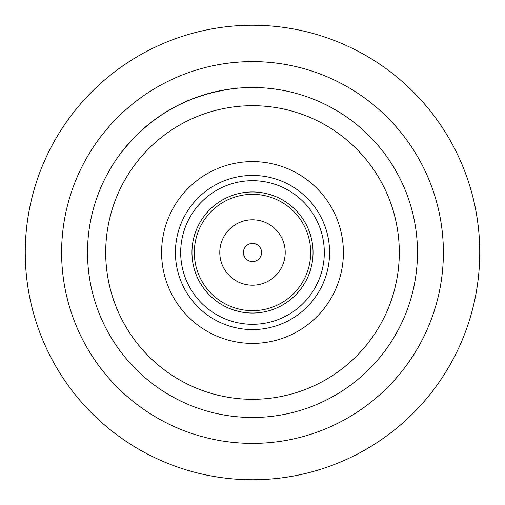 <?xml version="1.0" encoding="UTF-8"?>
<svg xmlns="http://www.w3.org/2000/svg" width="505" height="505" viewBox="0 0 505 505"><rect width="100%" height="100%" fill="white"/><g stroke="black" fill="none" stroke-linecap="round" stroke-linejoin="round"><path stroke-width="0.76" d="M117.987 156.973C147.731 116.857 187.418 93.949 237.028 88.242M252.5 479.75A227.25 227.25 0 0 0 449.305 138.875A227.25 227.25 0 0 0 55.695 138.875A227.25 227.25 0 0 0 252.5 479.75M252.5 417.483A164.983 164.983 0 0 0 395.377 170.008A164.983 164.983 0 0 0 109.623 170.008A164.983 164.983 0 0 0 252.5 417.483A164.983 164.983 0 0 0 395.377 170.008A164.983 164.983 0 0 0 109.623 170.008A164.983 164.983 0 0 0 252.5 417.483M252.5 343.4A90.9 90.9 0 0 0 331.223 207.05A90.9 90.9 0 0 0 173.777 207.05A90.9 90.9 0 0 0 252.5 343.4M252.5 329.582A77.082 77.082 0 0 0 319.255 213.962A77.082 77.082 0 0 0 185.745 213.962A77.082 77.082 0 0 0 252.5 329.582M252.5 324.311A71.811 71.811 0 0 0 314.691 216.594A71.811 71.811 0 0 0 190.309 216.594A71.811 71.811 0 0 0 252.5 324.311M252.5 313.037A60.537 60.537 0 0 0 304.925 222.232A60.537 60.537 0 0 0 200.075 222.232A60.537 60.537 0 0 0 252.5 313.037M252.5 310.676A58.176 58.176 0 0 0 302.88 223.412A58.176 58.176 0 0 0 202.12 223.412A58.176 58.176 0 0 0 252.5 310.676M252.5 285.205A32.705 32.705 0 0 0 280.824 236.144A32.705 32.705 0 0 0 224.176 236.144A32.705 32.705 0 0 0 252.5 285.205M252.5 261.59A9.09 9.09 0 0 0 260.372 247.955A9.09 9.09 0 0 0 244.628 247.955A9.09 9.09 0 0 0 252.5 261.59M252.5 443.39A190.89 190.89 0 0 0 417.818 157.055A190.89 190.89 0 0 0 87.182 157.055A190.89 190.89 0 0 0 252.5 443.39M252.5 399.303A146.803 146.803 0 0 0 379.634 179.098A146.803 146.803 0 0 0 125.366 179.098A146.803 146.803 0 0 0 252.5 399.303"/></g></svg>
